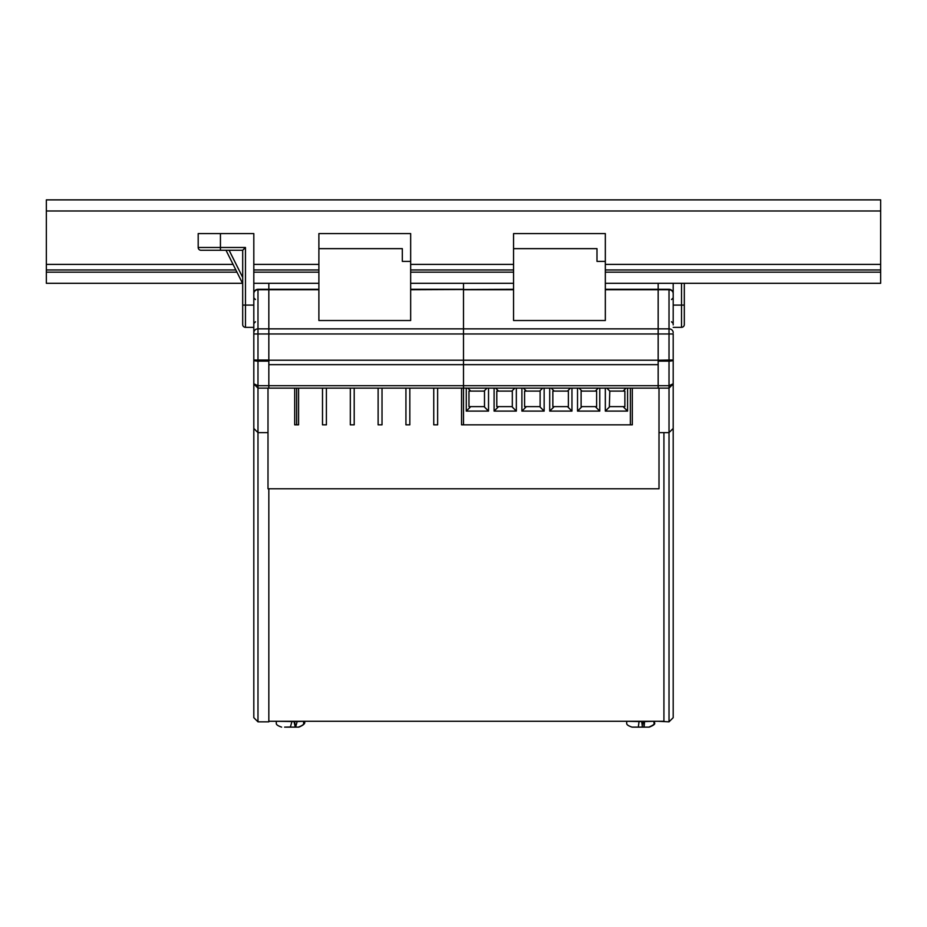 <?xml version="1.0" encoding="UTF-8"?>
<svg xmlns="http://www.w3.org/2000/svg" width="927" height="927" viewBox="0 0 927 927"><rect width="100%" height="100%" fill="white"/><g stroke="black" fill="none" stroke-linecap="round" stroke-linejoin="round"><path stroke-width="1.39" d="M410.661 289.305L463.5 289.305L463.5 283.303L463.5 385.713L658.17 385.713L658.17 388.123L669.016 388.123L669.016 361.136L658.17 361.136M658.17 360.279L658.17 388.123L463.5 388.123L463.5 424.833L463.5 385.713L463.5 388.123L268.83 388.123L268.83 385.713L463.5 385.713L463.5 364.659L658.17 364.659L658.17 385.713L669.016 385.713L673.187 383.801L673.187 717.672L669.016 721.843L669.016 388.123L673.187 383.952L669.016 388.123M410.661 289.745L513.558 289.305M605.331 289.305L658.17 289.305L658.17 360.209L669.016 360.035L669.016 289.305L658.17 289.305L658.17 360.035M513.558 248.645L513.558 233.581L605.331 233.581L605.331 320.51L513.558 320.51L513.558 248.645L596.988 248.645L596.988 261.391L596.988 248.645M658.17 283.303L658.17 289.305M596.988 261.391L605.331 261.391M268.83 360.279L268.83 388.123L257.984 388.123L257.984 721.843L268.83 721.843L268.83 488.796M513.558 289.745L463.5 289.745L463.5 364.659L268.83 364.659L268.83 385.713L257.984 385.713L257.984 388.123L267.996 388.123L267.996 488.796L659.004 488.796L659.004 388.123M268.83 283.303L268.83 289.305L318.888 289.305M318.888 248.645L318.888 233.581L410.661 233.581L410.661 320.51L318.888 320.51L318.888 248.645L402.318 248.645L402.318 261.391L402.318 248.645M268.83 289.305L257.984 289.305L257.984 360.035L268.83 360.035L268.83 289.305L268.83 360.209L658.17 360.209M402.318 261.391L410.661 261.391M673.187 293.477A4.171 4.171 0 0 0 669.016 289.305A4.171 4.171 0 0 1 673.187 293.477L673.187 324.902M658.17 721.287L669.016 721.843L673.187 717.672M659.004 432.619L669.016 432.619L673.187 428.448L669.016 432.619M268.83 361.136L257.984 361.136L257.984 360.035L253.813 360.035L253.813 383.952L253.813 333.963L673.187 333.963L673.187 383.801M267.996 432.619L257.984 432.619L253.813 428.448L253.813 383.952L253.813 428.448L257.984 432.619M253.813 333.963L253.813 293.592A4.171 3.835 -0 0 1 257.984 289.745L318.888 289.745M253.813 717.672L257.984 721.843L253.813 717.672L253.813 428.448M253.813 293.477A4.171 4.171 0 0 1 257.984 289.305A4.171 4.171 0 0 0 253.813 293.477A4.171 4.171 0 0 1 257.984 289.305M253.813 383.952L257.984 388.123L253.813 383.952M253.813 383.801L257.984 385.713L257.984 361.136A4.171 1.101 0 0 1 253.813 360.035M268.83 721.287L663.964 721.287M663.929 432.619L663.929 721.287M488.529 388.123L488.529 411.101L466.281 411.101L466.281 388.123M544.149 388.123L544.149 411.101L521.901 411.101L521.901 388.123M599.769 388.123L599.769 411.101L577.521 411.101L577.521 388.123M630.36 388.123L630.36 424.833M571.959 388.123L571.959 411.101L549.711 411.101L549.711 388.123M516.339 388.123L516.339 411.101L494.091 411.101L494.091 388.123M627.579 388.123L627.579 411.101L605.331 411.101L605.331 388.123M581.994 391.101L581.113 391.101L581.113 406.617L596.629 406.617L596.629 391.101L581.994 391.101L579.027 388.123M581.994 406.617L577.521 411.101M595.296 391.101L598.263 388.123M595.296 406.617L599.769 411.101M554.184 391.101L552.851 391.101L552.851 406.617L568.367 406.617L568.367 391.101L554.184 391.101L551.217 388.123M554.184 406.617L549.711 411.101M567.486 391.101L570.453 388.123M567.486 406.617L571.959 411.101M526.374 391.101L524.601 391.101L524.601 406.617L540.117 406.617L540.117 391.101L526.374 391.101L523.407 388.123M526.374 406.617L521.901 411.101M539.676 391.101L542.643 388.123M539.676 406.617L544.149 411.101M498.564 391.101L496.791 391.101L496.791 406.617L512.307 406.617L512.307 391.101L498.564 391.101L495.597 388.123M498.564 406.617L494.091 411.101M511.866 391.101L514.833 388.123M511.866 406.617L516.339 411.101M470.754 391.101L468.981 391.101L468.981 406.617L484.497 406.617L484.497 391.101L470.754 391.101L467.787 388.123M470.754 406.617L466.281 411.101M484.056 391.101L487.023 388.123M484.056 406.617L488.529 411.101M609.804 391.101L609.363 406.617L624.879 406.617L624.879 391.101L609.804 391.101L606.837 388.123M609.804 406.617L605.331 411.101M623.106 391.101L626.073 388.123M623.106 406.617L627.579 411.101M233.071 264.392L46.35 264.392L46.35 269.954L235.852 269.954M605.331 264.392L880.65 264.392L880.65 269.954L605.331 269.954M253.813 269.954L318.888 269.954M410.661 269.954L513.558 269.954M253.813 264.392L318.888 264.392M410.661 264.392L513.558 264.392M880.65 264.392L880.65 199.873L46.35 199.873L46.35 264.392M242.526 283.303L46.35 283.303L46.35 269.954M605.331 283.303L880.65 283.303L880.65 269.954M513.558 283.303L410.661 283.303M318.888 283.303L253.813 283.303M684.311 283.303L684.311 324.566A2.781 2.781 0 0 1 681.53 327.347L673.187 327.347M673.187 283.303L673.187 305.099L681.53 305.099L681.53 283.303M242.689 250.267L245.47 247.486L245.47 305.099L242.689 305.099L242.689 250.267L200.974 250.267A2.781 2.781 0 0 1 198.193 247.486L198.193 233.581L253.813 233.581L253.813 305.099L245.47 305.099L245.47 327.347A2.781 2.781 0 0 1 242.689 324.566L242.689 305.099L242.689 324.566M253.813 327.347L245.47 327.347M226.003 250.267L242.689 283.639L226.003 250.267M648.599 727.127L632.005 727.127M292.214 727.127L285.342 727.127M298.691 727.127L290.139 727.127M294.508 721.565L295.643 727L297.161 721.565L291.924 721.565L290.406 727L284.601 727.127M276.061 721.287L293.72 721.565M298.332 727.127L298.309 727.127C306.339 724.091 302.619 723.222 303.871 721.565L304.427 721.565C305.632 723.199 303.778 725.053 298.865 727.127M643.744 721.565L644.103 727L644.578 721.565L639.051 721.565L638.309 727.127M641.693 721.565L642.469 727.127M642.168 727L642.527 721.565M636.652 727.127L632.226 727.127M643.697 721.565L644.068 727.104L648.738 727.127C657.289 723.593 652.77 723.303 654.277 721.565L654.833 721.565C653.326 723.303 657.846 723.593 649.271 727.127M461.553 388.123L461.553 424.833L632.307 424.833L632.307 388.123M437.637 388.123L437.637 424.833L433.743 424.833L433.743 388.123M409.827 388.123L409.827 424.833L405.933 424.833L405.933 388.123M382.017 388.123L382.017 424.833L378.123 424.833L378.123 388.123M354.207 388.123L354.207 424.833L350.313 424.833L350.313 388.123M326.397 388.123L326.397 424.833L322.503 424.833L322.503 388.123M298.587 388.123L298.587 424.833L294.693 424.833L294.693 388.123M296.64 388.123L296.64 424.833M253.813 332.677A4.171 3.835 -0 0 1 257.984 328.842L669.016 328.842A4.171 3.835 180 0 1 673.187 332.677M605.331 289.745L669.016 289.745A4.171 3.835 180 0 1 673.187 293.592M669.016 360.035L673.187 360.035A4.171 1.101 180 0 1 669.016 361.136L669.016 360.035M880.65 210.985L46.35 210.985M880.65 272.167L605.331 272.167M513.558 272.167L410.661 272.167M318.888 272.167L253.813 272.167M236.953 272.167L46.35 272.167M684.311 324.566A2.781 2.781 0 0 1 681.53 327.347L681.53 305.099L684.311 305.099M220.441 233.581L220.441 247.486L245.47 247.486M198.193 247.486L220.441 247.486L220.441 250.267M229.108 250.267L242.689 277.416M297.161 721.565L303.871 721.287M626.467 721.287L639.051 721.565M644.578 721.565L654.277 721.287M671.519 321.785L673.187 323.453L671.519 321.785M671.519 299.537L673.187 297.868L671.519 299.537M255.481 321.785L253.813 323.453M255.481 299.537L253.813 297.868M295.25 727.127L293.986 721.565M276.061 721.565C277.127 723.211 274.021 724.485 281.623 727.127M626.467 721.565C627.533 723.211 624.427 724.485 632.029 727.127"/></g></svg>
